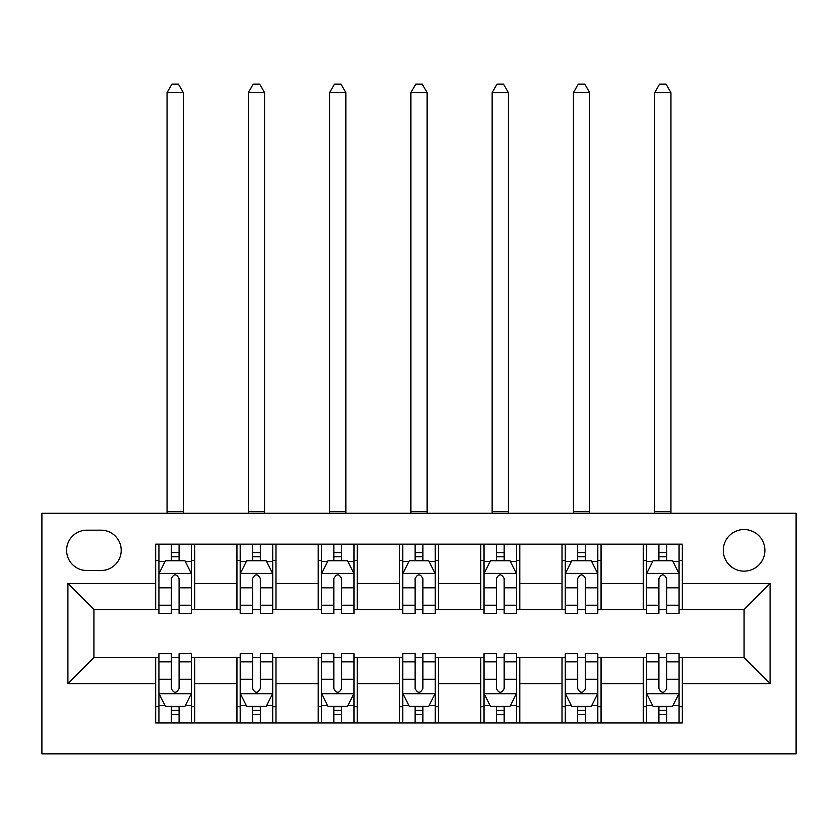 <?xml version="1.0" encoding="UTF-8"?>
<svg xmlns="http://www.w3.org/2000/svg" width="838" height="838" viewBox="0 0 838 838"><rect width="100%" height="100%" fill="white"/><g stroke="black" fill="none" stroke-linecap="round" stroke-linejoin="round"><path stroke-width="1.26" d="M744.081 529.532A20.803 20.803 0 0 0 723.278 550.336A20.803 20.803 0 0 0 744.081 571.139A20.803 20.803 0 0 0 764.895 550.336A20.803 20.803 0 0 0 744.081 529.532M41.9 753.844L796.1 753.844L796.1 513.275L41.9 513.275L41.9 753.844M86.764 570.489L101.063 570.489A20.154 20.154 0 0 0 121.217 550.336A20.154 20.154 0 0 0 101.063 530.182L86.764 530.182A20.154 20.154 0 0 0 66.611 550.336A20.154 20.154 0 0 0 86.764 570.489M155.679 683.619L67.909 683.619L67.909 583.489L155.679 583.489L155.679 609.498L93.919 609.498L93.919 657.61L155.679 657.61L155.679 722.953L682.321 722.953L682.321 657.61L744.081 657.61L744.081 609.498L682.321 609.498L682.321 583.489L770.091 583.489L770.091 683.619L682.321 683.619M682.321 583.489L682.321 544.155L155.679 544.155L155.679 583.489M643.312 544.155L643.312 609.498L646.559 609.498M658.909 609.498L666.713 609.498M679.073 609.498L682.321 609.498M643.312 609.498L597.798 609.498M562.036 544.155L562.036 609.498L565.294 609.498M577.644 609.498L585.448 609.498M562.036 609.498L516.522 609.498M480.771 544.155L480.771 609.498L484.018 609.498M496.368 609.498L504.172 609.498M480.771 609.498L435.257 609.498M399.496 544.155L399.496 609.498L402.743 609.498M415.103 609.498L422.897 609.498M399.496 609.498L353.982 609.498M318.22 544.155L318.22 609.498L321.478 609.498M333.828 609.498L341.632 609.498M318.22 609.498L272.706 609.498M236.955 544.155L236.955 609.498L240.202 609.498M252.552 609.498L260.356 609.498M236.955 609.498L191.441 609.498M155.679 609.498L158.927 609.498M171.287 609.498L179.091 609.498M155.679 657.61L158.927 657.61M171.287 657.61L179.091 657.61M191.441 657.61L194.688 657.61L194.688 722.953M240.202 657.61L194.688 657.61M252.552 657.61L260.356 657.61M272.706 657.61L275.964 657.61L275.964 722.953M321.478 657.61L275.964 657.61M333.828 657.61L341.632 657.61M353.982 657.61L357.229 657.61L357.229 722.953M402.743 657.61L357.229 657.61M415.103 657.61L422.897 657.61M435.257 657.61L438.504 657.61L438.504 722.953M484.018 657.61L438.504 657.61M496.368 657.61L504.172 657.61M516.522 657.61L519.78 657.61L519.78 722.953M565.294 657.61L519.78 657.61M577.644 657.61L585.448 657.61M597.798 657.61L601.045 657.61L601.045 722.953M646.559 657.61L601.045 657.61M658.909 657.61L666.713 657.61M679.073 657.61L682.321 657.61M194.688 544.155L194.688 609.498M155.679 560.413L158.927 560.413M171.287 560.413L179.091 560.413M191.441 560.413L194.688 560.413M155.679 706.706L158.927 706.706M171.287 706.706L179.091 706.706M191.441 706.706L194.688 706.706M236.955 657.61L236.955 722.953M275.964 544.155L275.964 609.498M236.955 560.413L240.202 560.413M252.552 560.413L260.356 560.413M272.706 560.413L275.964 560.413M236.955 706.706L240.202 706.706M252.552 706.706L260.356 706.706M272.706 706.706L275.964 706.706M318.22 657.61L318.22 722.953M318.22 706.706L321.478 706.706M333.828 706.706L341.632 706.706M353.982 706.706L357.229 706.706M357.229 544.155L357.229 609.498M318.22 560.413L321.478 560.413M333.828 560.413L341.632 560.413M353.982 560.413L357.229 560.413M399.496 657.61L399.496 722.953M399.496 706.706L402.743 706.706M415.103 706.706L422.897 706.706M435.257 706.706L438.504 706.706M438.504 544.155L438.504 609.498M399.496 560.413L402.743 560.413M415.103 560.413L422.897 560.413M435.257 560.413L438.504 560.413M480.771 657.61L480.771 722.953M480.771 706.706L484.018 706.706M496.368 706.706L504.172 706.706M516.522 706.706L519.78 706.706M519.78 544.155L519.78 609.498M480.771 560.413L484.018 560.413M496.368 560.413L504.172 560.413M516.522 560.413L519.78 560.413M562.036 657.61L562.036 722.953M562.036 706.706L565.294 706.706M577.644 706.706L585.448 706.706M597.798 706.706L601.045 706.706M601.045 544.155L601.045 609.498M562.036 560.413L565.294 560.413M577.644 560.413L585.448 560.413M597.798 560.413L601.045 560.413M643.312 657.61L643.312 722.953M643.312 706.706L646.559 706.706M658.909 706.706L666.713 706.706M679.073 706.706L682.321 706.706M643.312 560.413L646.559 560.413M658.909 560.413L666.713 560.413M679.073 560.413L682.321 560.413M93.919 609.498L67.909 583.489M93.919 657.61L67.909 683.619M770.091 583.489L744.081 609.498M770.091 683.619L744.081 657.61M179.091 552.609L171.287 552.609M191.441 605.245L179.091 605.245L179.091 613.406L191.441 613.406L191.441 573.737L184.936 560.737L165.432 560.737L158.927 573.737L158.927 613.406L171.287 613.406L171.287 605.245L158.927 605.245M158.927 573.737L158.927 544.155M191.441 573.737L191.441 544.155M171.287 560.737L171.287 544.155M179.091 544.155L179.091 560.737M179.091 605.245L179.091 578.618C176.493 573.611 173.885 573.611 171.287 578.618L171.287 605.245M167.055 513.275L167.055 92.609L183.313 92.609L178.431 84.156L171.937 84.156L167.055 92.609M183.313 513.275L183.313 92.609M171.287 714.5L179.091 714.5M158.927 661.863L171.287 661.863L171.287 653.713L158.927 653.713L158.927 693.372L165.432 706.371L184.936 706.371L191.441 693.372L191.441 653.713L179.091 653.713L179.091 661.863L191.441 661.863M191.441 693.372L191.441 722.953M158.927 693.372L158.927 722.953M179.091 706.371L179.091 722.953M171.287 722.953L171.287 706.371M171.287 661.863L171.287 688.501C173.885 693.508 176.483 693.508 179.091 688.501L179.091 661.863M260.356 552.609L252.552 552.609M272.706 605.245L260.356 605.245L260.356 613.406L272.706 613.406L272.706 573.737L266.212 560.737L246.707 560.737L240.202 573.737L240.202 613.406L252.552 613.406L252.552 605.245L240.202 605.245M240.202 573.737L240.202 544.155M272.706 573.737L272.706 544.155M252.552 560.737L252.552 544.155M260.356 544.155L260.356 560.737M260.356 605.245L260.356 578.618C257.758 573.611 255.161 573.611 252.552 578.618L252.552 605.245M248.331 513.275L248.331 92.609L264.588 92.609L259.707 84.156L253.202 84.156L248.331 92.609M264.588 513.275L264.588 92.609M341.632 552.609L333.828 552.609M353.982 605.245L341.632 605.245L341.632 613.406L353.982 613.406L353.982 573.737L347.477 560.737L327.972 560.737L321.478 573.737L321.478 613.406L333.828 613.406L333.828 605.245L321.478 605.245M321.478 573.737L321.478 544.155M353.982 573.737L353.982 544.155M333.828 560.737L333.828 544.155M341.632 544.155L341.632 560.737M341.632 605.245L341.632 578.618C339.034 573.611 336.436 573.611 333.828 578.618L333.828 605.245M329.606 513.275L329.606 92.609L345.853 92.609L340.982 84.156L334.477 84.156L329.606 92.609M345.853 513.275L345.853 92.609M422.897 552.609L415.103 552.609M435.257 605.245L422.897 605.245L422.897 613.406L435.257 613.406L435.257 573.737L428.752 560.737L409.248 560.737L402.743 573.737L402.743 613.406L415.103 613.406L415.103 605.245L402.743 605.245M402.743 573.737L402.743 544.155M435.257 573.737L435.257 544.155M415.103 560.737L415.103 544.155M422.897 544.155L422.897 560.737M422.897 605.245L422.897 578.618C420.299 573.611 417.701 573.611 415.103 578.618L415.103 605.245M410.871 513.275L410.871 92.609L427.129 92.609L422.247 84.156L415.753 84.156L410.871 92.609M427.129 513.275L427.129 92.609M252.552 714.5L260.356 714.5M240.202 661.863L252.552 661.863L252.552 653.713L240.202 653.713L240.202 693.372L246.707 706.371L266.212 706.371L272.706 693.372L272.706 653.713L260.356 653.713L260.356 661.863L272.706 661.863M272.706 693.372L272.706 722.953M240.202 693.372L240.202 722.953M260.356 706.371L260.356 722.953M252.552 722.953L252.552 706.371M252.552 661.863L252.552 688.501C255.15 693.508 257.758 693.508 260.356 688.501L260.356 661.863M333.828 714.5L341.632 714.5M321.478 661.863L333.828 661.863L333.828 653.713L321.478 653.713L321.478 693.372L327.972 706.371L347.477 706.371L353.982 693.372L353.982 653.713L341.632 653.713L341.632 661.863L353.982 661.863M353.982 693.372L353.982 722.953M321.478 693.372L321.478 722.953M341.632 706.371L341.632 722.953M333.828 722.953L333.828 706.371M333.828 661.863L333.828 688.501C336.426 693.508 339.023 693.508 341.632 688.501L341.632 661.863M415.103 714.5L422.897 714.5M402.743 661.863L415.103 661.863L415.103 653.713L402.743 653.713L402.743 693.372L409.248 706.371L428.752 706.371L435.257 693.372L435.257 653.713L422.897 653.713L422.897 661.863L435.257 661.863M435.257 693.372L435.257 722.953M402.743 693.372L402.743 722.953M422.897 706.371L422.897 722.953M415.103 722.953L415.103 706.371M415.103 661.863L415.103 688.501C417.701 693.508 420.299 693.508 422.897 688.501L422.897 661.863M504.172 552.609L496.368 552.609M516.522 605.245L504.172 605.245L504.172 613.406L516.522 613.406L516.522 573.737L510.028 560.737L490.523 560.737L484.018 573.737L484.018 613.406L496.368 613.406L496.368 605.245L484.018 605.245M484.018 573.737L484.018 544.155M516.522 573.737L516.522 544.155M496.368 560.737L496.368 544.155M504.172 544.155L504.172 560.737M504.172 605.245L504.172 578.618C501.574 573.611 498.977 573.611 496.368 578.618L496.368 605.245M492.147 513.275L492.147 92.609L508.394 92.609L503.523 84.156L497.018 84.156L492.147 92.609M508.394 513.275L508.394 92.609M496.368 714.5L504.172 714.5M484.018 661.863L496.368 661.863L496.368 653.713L484.018 653.713L484.018 693.372L490.523 706.371L510.028 706.371L516.522 693.372L516.522 653.713L504.172 653.713L504.172 661.863L516.522 661.863M516.522 693.372L516.522 722.953M484.018 693.372L484.018 722.953M504.172 706.371L504.172 722.953M496.368 722.953L496.368 706.371M496.368 661.863L496.368 688.501C498.966 693.508 501.564 693.508 504.172 688.501L504.172 661.863M585.448 552.609L577.644 552.609M597.798 605.245L585.448 605.245L585.448 613.406L597.798 613.406L597.798 573.737L591.293 560.737L571.788 560.737L565.294 573.737L565.294 613.406L577.644 613.406L577.644 605.245L565.294 605.245M565.294 573.737L565.294 544.155M597.798 573.737L597.798 544.155M577.644 560.737L577.644 544.155M585.448 544.155L585.448 560.737M585.448 605.245L585.448 578.618C582.85 573.611 580.242 573.611 577.644 578.618L577.644 605.245M573.412 513.275L573.412 92.609L589.669 92.609L584.798 84.156L578.293 84.156L573.412 92.609M589.669 513.275L589.669 92.609M577.644 714.5L585.448 714.5M565.294 661.863L577.644 661.863L577.644 653.713L565.294 653.713L565.294 693.372L571.788 706.371L591.293 706.371L597.798 693.372L597.798 653.713L585.448 653.713L585.448 661.863L597.798 661.863M597.798 693.372L597.798 722.953M565.294 693.372L565.294 722.953M585.448 706.371L585.448 722.953M577.644 722.953L577.644 706.371M577.644 661.863L577.644 688.501C580.242 693.508 582.839 693.508 585.448 688.501L585.448 661.863M666.713 552.609L658.909 552.609M679.073 605.245L666.713 605.245L666.713 613.406L679.073 613.406L679.073 573.737L672.568 560.737L653.064 560.737L646.559 573.737L646.559 613.406L658.909 613.406L658.909 605.245L646.559 605.245M646.559 573.737L646.559 544.155M679.073 573.737L679.073 544.155M658.909 560.737L658.909 544.155M666.713 544.155L666.713 560.737M666.713 605.245L666.713 578.618C664.115 573.611 661.517 573.611 658.909 578.618L658.909 605.245M654.688 513.275L654.688 92.609L670.945 92.609L666.063 84.156L659.569 84.156L654.688 92.609M670.945 513.275L670.945 92.609M658.909 714.5L666.713 714.5M646.559 661.863L658.909 661.863L658.909 653.713L646.559 653.713L646.559 693.372L653.064 706.371L672.568 706.371L679.073 693.372L679.073 653.713L666.713 653.713L666.713 661.863L679.073 661.863M679.073 693.372L679.073 722.953M646.559 693.372L646.559 722.953M666.713 706.371L666.713 722.953M658.909 722.953L658.909 706.371M658.909 661.863L658.909 688.501C661.507 693.508 664.115 693.508 666.713 688.501L666.713 661.863M236.955 683.619L194.688 683.619M236.955 583.489L194.688 583.489M318.22 583.489L275.964 583.489M318.22 683.619L275.964 683.619M399.496 583.489L357.229 583.489M399.496 683.619L357.229 683.619M480.771 583.489L438.504 583.489M480.771 683.619L438.504 683.619M562.036 583.489L519.78 583.489M562.036 683.619L519.78 683.619M643.312 583.489L601.045 583.489M643.312 683.619L601.045 683.619M191.274 573.412L159.094 573.412M158.927 561.523L165.044 561.523M185.324 561.523L191.441 561.523M171.287 587.826L158.927 587.826M191.441 587.826L179.091 587.826M179.091 556.746L171.287 556.746M167.055 511.651L183.313 511.651M159.094 693.696L191.274 693.696M191.441 705.596L185.324 705.596M165.044 705.596L158.927 705.596M179.091 679.293L191.441 679.293M158.927 679.293L171.287 679.293M171.287 710.362L179.091 710.362M272.549 573.412L240.37 573.412M240.202 561.523L246.309 561.523M266.599 561.523L272.706 561.523M252.552 587.826L240.202 587.826M272.706 587.826L260.356 587.826M260.356 556.746L252.552 556.746M248.331 511.651L264.588 511.651M353.825 573.412L321.635 573.412M321.478 561.523L327.585 561.523M347.875 561.523L353.982 561.523M333.828 587.826L321.478 587.826M353.982 587.826L341.632 587.826M341.632 556.746L333.828 556.746M329.606 511.651L345.853 511.651M435.09 573.412L402.91 573.412M402.743 561.523L408.86 561.523M429.14 561.523L435.257 561.523M415.103 587.826L402.743 587.826M435.257 587.826L422.897 587.826M422.897 556.746L415.103 556.746M410.871 511.651L427.129 511.651M240.37 693.696L272.549 693.696M272.706 705.596L266.599 705.596M246.309 705.596L240.202 705.596M260.356 679.293L272.706 679.293M240.202 679.293L252.552 679.293M252.552 710.362L260.356 710.362M321.635 693.696L353.825 693.696M353.982 705.596L347.875 705.596M327.585 705.596L321.478 705.596M341.632 679.293L353.982 679.293M321.478 679.293L333.828 679.293M333.828 710.362L341.632 710.362M402.91 693.696L435.09 693.696M435.257 705.596L429.14 705.596M408.86 705.596L402.743 705.596M422.897 679.293L435.257 679.293M402.743 679.293L415.103 679.293M415.103 710.362L422.897 710.362M516.365 573.412L484.175 573.412M484.018 561.523L490.125 561.523M510.415 561.523L516.522 561.523M496.368 587.826L484.018 587.826M516.522 587.826L504.172 587.826M504.172 556.746L496.368 556.746M492.147 511.651L508.394 511.651M484.175 693.696L516.365 693.696M516.522 705.596L510.415 705.596M490.125 705.596L484.018 705.596M504.172 679.293L516.522 679.293M484.018 679.293L496.368 679.293M496.368 710.362L504.172 710.362M597.63 573.412L565.451 573.412M565.294 561.523L571.401 561.523M591.691 561.523L597.798 561.523M577.644 587.826L565.294 587.826M597.798 587.826L585.448 587.826M585.448 556.746L577.644 556.746M573.412 511.651L589.669 511.651M565.451 693.696L597.63 693.696M597.798 705.596L591.691 705.596M571.401 705.596L565.294 705.596M585.448 679.293L597.798 679.293M565.294 679.293L577.644 679.293M577.644 710.362L585.448 710.362M678.906 573.412L646.726 573.412M646.559 561.523L652.676 561.523M672.956 561.523L679.073 561.523M658.909 587.826L646.559 587.826M679.073 587.826L666.713 587.826M666.713 556.746L658.909 556.746M654.688 511.651L670.945 511.651M646.726 693.696L678.906 693.696M679.073 705.596L672.956 705.596M652.676 705.596L646.559 705.596M666.713 679.293L679.073 679.293M646.559 679.293L658.909 679.293M658.909 710.362L666.713 710.362"/></g></svg>
